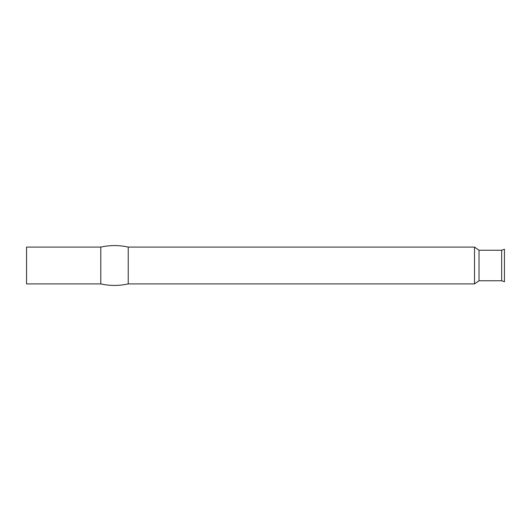 <?xml version="1.0" encoding="UTF-8"?>
<svg xmlns="http://www.w3.org/2000/svg" width="531" height="531" viewBox="0 0 531 531"><rect width="100%" height="100%" fill="white"/><g stroke="black" fill="none" stroke-linecap="round" stroke-linejoin="round"><path stroke-width="0.4" stroke-dasharray="2.65 1.99" d="M501.656 280.753L501.656 250.247M504.45 249.231L504.45 281.769M479.028 250.247L479.028 280.753M474.528 247.094L474.528 283.906M128.23 247.094L128.23 283.906M100.777 247.094L100.777 283.906M26.55 247.094L26.55 283.906"/><path stroke-width="0.8" d="M501.656 280.753L504.45 281.769L504.45 249.231L501.656 250.247L501.656 280.753L479.028 280.753L479.028 250.247L474.528 247.094L128.23 247.094L128.23 283.906L474.528 283.906L474.528 247.094M128.23 283.906C119.077 285.937 109.93 285.937 100.777 283.906L100.777 247.094C109.93 245.063 119.077 245.063 128.23 247.094M100.777 283.906L26.55 283.906L26.55 247.094L100.777 247.094M501.656 250.247L479.028 250.247M479.028 280.753L474.528 283.906"/></g></svg>
